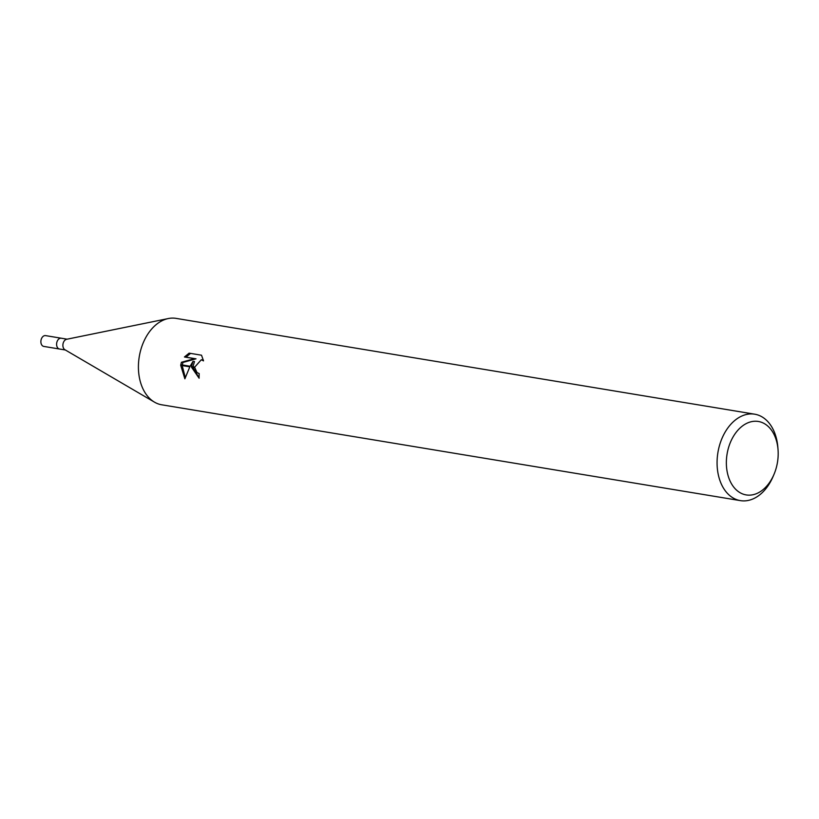 <?xml version="1.0" encoding="UTF-8"?>
<svg xmlns="http://www.w3.org/2000/svg" width="819" height="819" viewBox="0 0 819 819"><rect width="100%" height="100%" fill="white"/><g stroke="black" fill="none" stroke-linecap="round" stroke-linejoin="round"><path stroke-width="1.23" d="M154.269 402.027L64.896 349.723A5.477 3.757 -80.6 0 1 62.961 344.226A5.477 3.757 -80.6 0 1 66.626 339.281L168.09 318.591M56.675 343.181A5.477 3.757 -80.6 0 0 59.511 349.017A5.477 3.757 -80.6 0 1 56.675 343.181A5.477 3.757 -80.6 0 1 61.302 338.216L67.117 339.179M726.893 455.241A37.234 25.532 -80.6 0 1 753.562 421.335A37.234 25.532 -80.6 0 1 778.05 449.836A37.234 25.532 -80.6 0 1 777.651 461.148A37.234 25.532 -80.6 0 1 773.975 474.416A37.234 25.532 -80.6 0 1 742.403 493.847A37.234 25.532 -80.6 0 1 726.893 455.241M773.975 474.416L773.095 476.504A43.796 30.037 -80.6 0 1 740.407 500.624A43.796 30.037 -80.6 0 1 717.7 453.941A43.796 30.037 -80.6 0 1 754.719 414.199A43.796 30.037 -80.6 0 1 777.876 447.583L778.05 449.836M740.407 500.624L161.752 404.801A43.796 30.037 -80.6 0 1 139.046 358.108A43.796 30.037 -80.6 0 1 176.065 318.376L754.719 414.199M192.977 361.384L190.131 366.257L180.815 364.711L181.439 362.274L194.482 358.65L184.429 356.982L189.117 353.153L201.525 355.211L203.511 360.882L201.29 359.766L194.789 367.035L191.482 366.482L192.977 361.384L194.482 361.558L192.967 366.728M194.789 367.035A6.992 5.088 -83.4 0 0 194.809 367.659L196.959 372.491L199.191 373.607A43.796 30.037 99.4 0 0 199.109 378.224L191.451 367.107A11.517 8.374 96.6 0 1 191.482 366.482M180.712 365.325L189.824 366.83L184.879 378.818L180.712 365.325A15.848 11.527 96.6 0 1 180.815 364.711M192.946 367.352L199.099 377.958M191.451 367.107L194.809 367.659M201.29 359.766L203.368 360.053M190.581 353.398L185.954 357.166L196.007 358.824L182.934 362.448L182.289 364.957M182.197 365.571L185.278 377.539M185.954 357.166L184.429 356.982M196.007 358.824L194.482 358.65M182.934 362.448L181.439 362.264M154.463 402.139A43.796 30.037 -80.6 0 1 139.046 358.108M59.439 349.007L43.786 346.417A5.477 3.757 -80.6 0 1 40.95 340.581A5.477 3.757 -80.6 0 1 45.577 335.616L61.23 338.206M59.511 349.017L65.325 349.979"/></g></svg>
